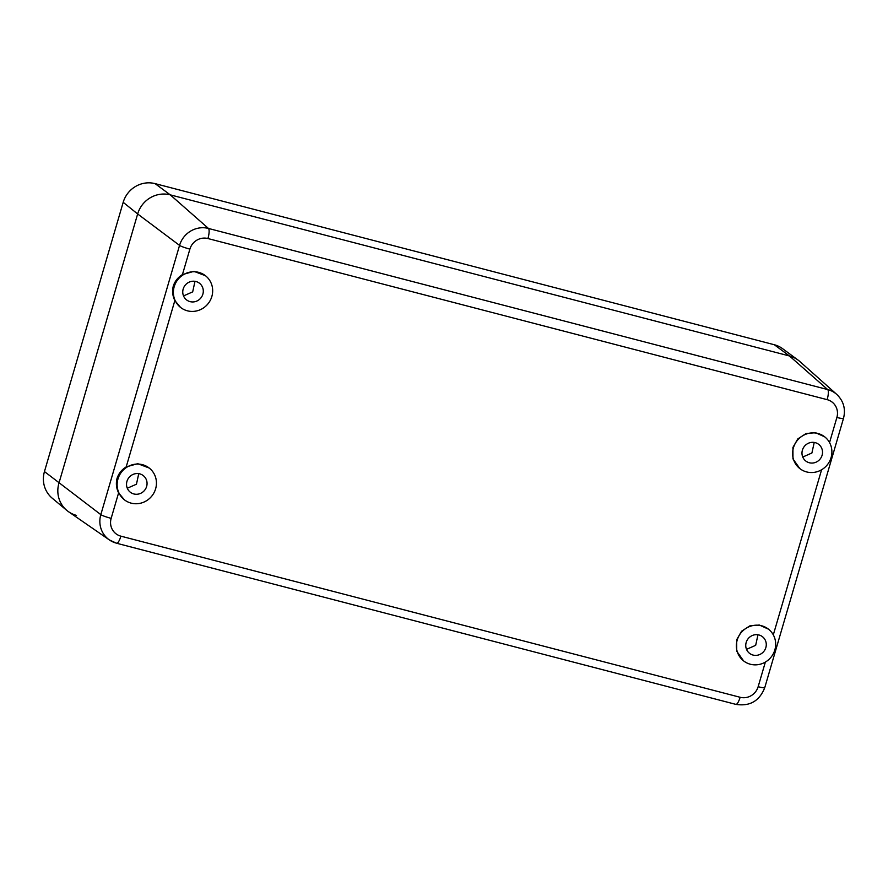 <?xml version="1.0" encoding="UTF-8"?>
<svg xmlns="http://www.w3.org/2000/svg" width="888" height="888" viewBox="0 0 888 888"><rect width="100%" height="100%" fill="white"/><g stroke="black" fill="none" stroke-linecap="round" stroke-linejoin="round"><path stroke-width="1.33" d="M116.428 543.156A23.832 22.844 -51.8 0 1 109.435 539.971L68.642 511.788A26.884 25.774 -51.8 0 1 58.919 483.216L137.651 213.964L58.919 483.216A26.884 25.774 128.2 0 0 66.822 510.411A26.884 25.774 128.2 0 0 76.523 515.395M44.456 471.572L123.188 202.32L137.651 213.964A26.884 25.774 -51.8 0 1 170.252 194.849A26.884 25.774 128.2 0 0 137.651 213.964L179.554 245.388L100.821 514.64L44.456 471.572A26.296 25.208 128.2 0 0 52.192 498.168L66.822 510.411M155.078 183.627L774.314 344.744A26.296 25.208 128.2 0 1 782.628 348.695L797.979 360.017A26.884 25.774 128.2 0 0 789.476 355.977L170.252 194.849L789.476 355.977A26.884 25.774 -51.8 0 1 799.755 361.449L836.785 394.427A23.832 22.844 -51.8 0 0 827.683 389.566L208.458 228.449L170.252 194.849L155.078 183.627A26.296 25.208 128.2 0 0 123.188 202.32M205.483 275.735L193.973 271.351L182.44 274.592C177.989 277.334 174.936 281.13 173.315 285.991C172.039 291.053 172.549 295.915 174.847 300.566L180.575 307.437A20.158 19.325 128.2 0 0 211.855 296.481A20.158 19.325 128.2 0 0 205.483 275.735A20.158 19.325 128.2 0 0 174.203 286.68A20.158 19.325 128.2 0 0 180.575 307.437M149.239 468.054L137.74 463.68L126.196 466.91C121.745 469.652 118.703 473.459 117.072 478.31C115.795 483.383 116.306 488.234 118.604 492.884L124.331 499.755A20.158 19.325 128.2 0 0 155.622 488.8A20.158 19.325 128.2 0 0 149.239 468.054A20.158 19.325 128.2 0 0 117.96 479.009A20.158 19.325 128.2 0 0 124.331 499.755M138.75 473.648L136.452 484.204L127.295 488.234M757.975 634.765L755.677 645.321L746.519 649.35M194.983 281.329L192.685 291.875L183.527 295.915M814.218 442.446L811.91 452.991L802.763 457.031M768.475 629.17L759.318 625.019L749.761 625.907L741.58 631.224L736.685 639.726L736.729 651.204L743.567 660.872A20.158 19.325 128.2 0 0 774.847 649.916A20.158 19.325 128.2 0 0 768.475 629.17A20.158 19.325 128.2 0 0 737.184 640.126A20.158 19.325 128.2 0 0 743.567 660.872M824.708 436.852L815.561 432.7L806.004 433.577L797.813 438.905L792.929 447.408L792.962 458.885L799.799 468.553A20.158 19.325 128.2 0 0 831.079 457.598A20.158 19.325 128.2 0 0 824.708 436.852A20.158 19.325 128.2 0 0 793.428 447.796A20.158 19.325 128.2 0 0 799.799 468.553M146.831 481.329A10.534 10.101 -51.8 0 1 130.758 492.54A10.534 10.101 -51.8 0 1 131.713 475.113A10.534 10.101 -51.8 0 1 146.831 481.329M766.055 642.446A10.534 10.101 -51.8 0 1 749.983 653.657A10.534 10.101 -51.8 0 1 750.937 636.23A10.534 10.101 -51.8 0 1 766.055 642.446M203.075 289.011A10.534 10.101 -51.8 0 1 187.002 300.222A10.534 10.101 -51.8 0 1 187.945 282.784A10.534 10.101 -51.8 0 1 203.075 289.011M822.299 450.127A10.534 10.101 -51.8 0 1 806.226 461.338A10.534 10.101 -51.8 0 1 807.17 443.9A10.534 10.101 -51.8 0 1 822.299 450.127M189.888 249.117A8.958 0.977 -163.7 0 1 179.554 245.388A23.832 22.844 -51.8 0 1 208.458 228.449A8.958 2.342 -75.4 0 1 207.925 238.539A14.863 14.252 -51.8 0 0 189.888 249.117L182.44 274.592M207.925 238.539L827.15 399.656A8.958 2.342 -75.4 0 0 827.683 389.566L789.476 355.977L774.314 344.744M765.356 662.082L758.152 686.702A14.863 14.252 -51.8 0 1 740.126 697.28L120.89 536.163A8.958 2.342 104.6 0 1 116.639 543.256L109.435 539.971A23.832 22.844 -51.8 0 1 100.821 514.64A8.958 0.977 -163.7 0 0 111.155 518.359L118.604 492.884M174.847 300.566L126.196 466.91M827.15 399.656A14.863 14.252 -51.8 0 1 836.885 417.46A8.958 0.977 16.3 0 0 843.489 418.403C845.853 409.046 843.622 401.054 836.785 394.427M773.304 634.887L821.589 469.763M758.152 686.702A8.958 0.977 16.3 0 0 764.757 687.645L843.489 418.403M829.547 442.568L836.885 417.46M740.126 697.28A8.958 2.342 104.6 0 1 735.863 704.373C749.861 706.571 759.484 700.998 764.757 687.645M120.89 536.163A14.863 14.252 -51.8 0 1 111.155 518.359M116.639 543.256L735.863 704.373"/></g></svg>

